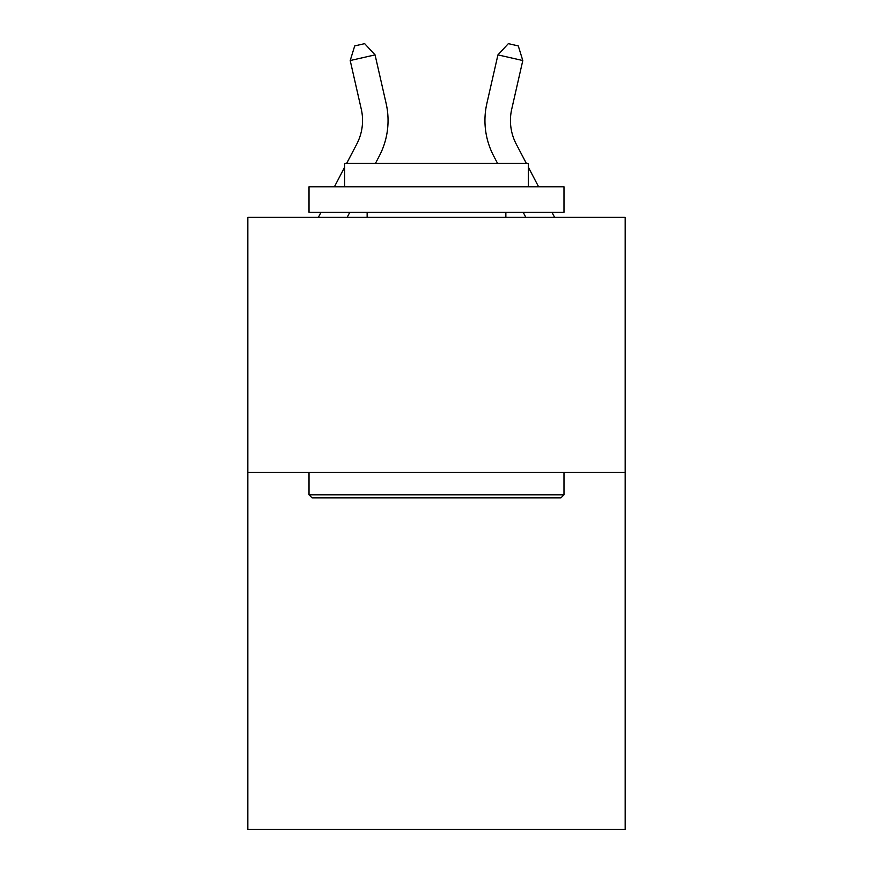 <?xml version="1.0" encoding="UTF-8"?>
<svg xmlns="http://www.w3.org/2000/svg" width="873" height="873" viewBox="0 0 873 873"><rect width="100%" height="100%" fill="white"/><g stroke="black" fill="none" stroke-linecap="round" stroke-linejoin="round"><path stroke-width="1.31" d="M625.188 472.369L625.188 829.35L247.812 829.35L247.812 217.377L625.188 217.377L625.188 472.369L247.812 472.369M346.69 163.327L356.73 144.154A50.994 50.994 -20.1 0 0 361.28 109.158L350.204 60.543L354.711 45.92L364.652 43.65L375.063 54.879L386.139 103.494A76.497 76.497 159.9 0 1 379.319 155.983L375.477 163.327M312.065 497.872L309.009 494.805L563.991 494.805L560.935 497.872L312.065 497.872M563.991 186.778L563.991 212.281L309.009 212.281L309.009 186.778L563.991 186.778M344.704 186.778L344.704 163.327L528.296 163.327L528.296 186.778M563.991 472.369L563.991 494.805M309.009 472.369L309.009 494.805M505.86 212.281L505.86 217.377M367.14 212.281L367.14 217.377M356.73 144.154A50.994 50.994 -20.1 0 0 361.28 109.158M349.822 212.281L347.159 217.377M318.372 217.377L321.046 212.281M334.403 186.778L344.704 167.103M375.063 54.879L350.204 60.543M526.31 163.327L516.27 144.154A50.994 50.994 20.1 0 1 511.72 109.158L522.796 60.543L497.937 54.879L486.861 103.494A76.497 76.497 -159.9 0 0 493.681 155.983L497.523 163.327M497.937 54.879L508.348 43.65L518.289 45.92L522.796 60.543M523.178 212.281L525.841 217.377M554.628 217.377L551.954 212.281M538.597 186.778L528.296 167.103"/></g></svg>
